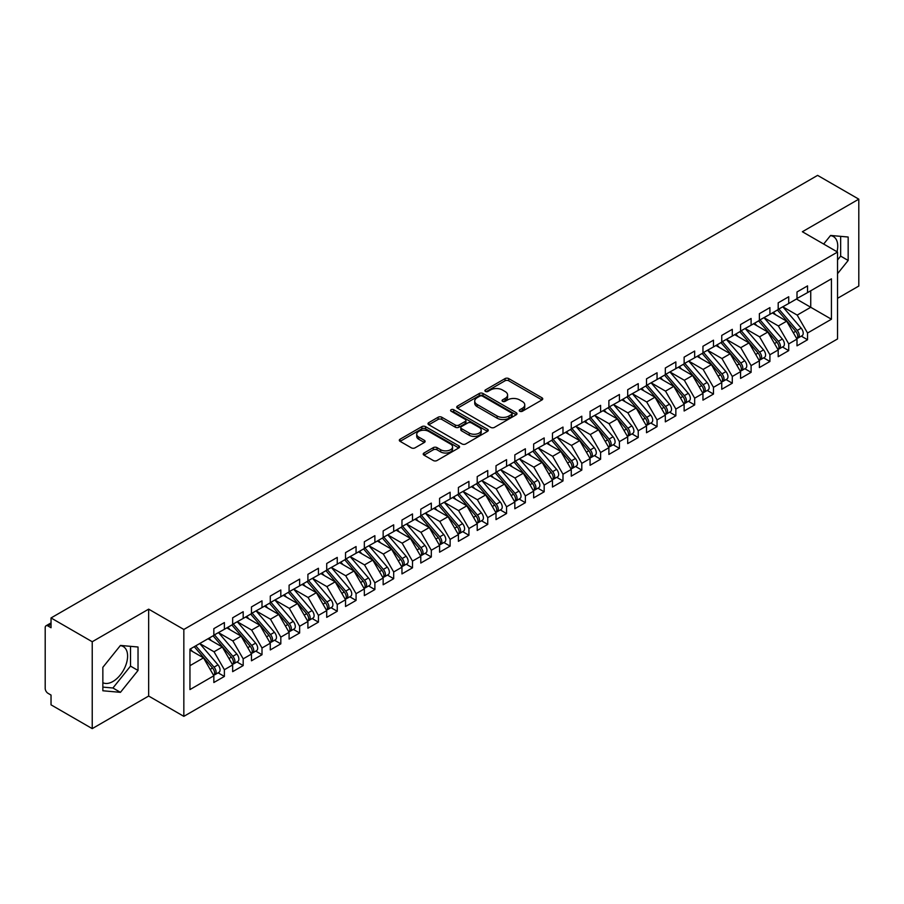 <?xml version="1.0" encoding="UTF-8"?>
<svg xmlns="http://www.w3.org/2000/svg" width="904" height="904" viewBox="0 0 904 904"><rect width="100%" height="100%" fill="white"/><g stroke="black" fill="none" stroke-linecap="round" stroke-linejoin="round"><path stroke-width="1.36" d="M519.777 411.252A1.831 1.051 0 0 0 522.365 411.252L541.982 399.918A2.61 1.503 0 0 0 542.739 398.856A2.61 1.503 0 0 0 541.982 397.794L508.737 378.595A2.61 1.503 0 0 0 505.053 378.595L485.425 389.929A1.831 1.051 0 0 0 484.894 390.675A1.831 1.051 0 0 0 485.425 391.421A1.831 1.051 0 0 0 488.013 391.421L490.556 389.952A8.351 4.825 0 0 1 502.375 389.952L505.144 391.556A8.351 4.825 0 0 1 507.585 394.969A8.351 4.825 0 0 1 505.144 398.381L502.601 399.839A1.831 1.051 0 0 0 502.07 400.585A1.831 1.051 0 0 0 502.601 401.331A1.831 1.051 0 0 0 505.189 401.331L507.732 399.873A8.351 4.825 0 0 1 519.54 399.873L522.309 401.466A8.351 4.825 0 0 1 524.761 404.879A8.351 4.825 0 0 1 522.309 408.292L519.777 409.761A1.831 1.051 0 0 0 519.235 410.506A1.831 1.051 0 0 0 519.777 411.252L519.777 409.761M102.853 682.689A20.747 11.978 120 0 0 112.921 681.492A20.747 11.978 120 0 0 126.481 663.197A20.747 11.978 120 0 0 123.294 646.575A20.747 11.978 120 0 0 120.288 645.637M830.426 235.65A20.747 11.978 -60 0 1 833.431 236.577A20.747 11.978 -60 0 1 837.014 251.741M423.987 453.017A2.61 1.503 0 0 0 423.219 454.079A2.61 1.503 0 0 0 423.987 455.141L433.31 460.531A2.61 1.503 0 0 0 437.005 460.531L458.791 447.943A2.61 1.503 0 0 0 459.56 446.881A2.61 1.503 0 0 0 458.791 445.819L425.558 426.631A2.61 1.503 0 0 0 421.863 426.631L400.076 439.208A2.61 1.503 0 0 0 399.308 440.271A2.61 1.503 0 0 0 400.076 441.333L411.343 447.842A2.61 1.503 0 0 0 415.038 447.842L424.36 442.463A2.61 1.503 0 0 0 425.117 441.389A2.61 1.503 0 0 0 424.36 440.327L418.767 437.095A6.983 4.034 0 0 1 416.721 434.248A6.983 4.034 0 0 1 421.038 430.519A6.983 4.034 0 0 1 428.654 431.4L450.531 444.033A6.983 4.034 0 0 1 452.576 446.881A6.983 4.034 0 0 1 448.26 450.61A6.983 4.034 0 0 1 440.655 449.729L437.005 447.627A2.61 1.503 0 0 0 433.31 447.627L423.987 453.017L423.987 455.141M837.545 298.32L858.8 286.048L858.8 199.162L817.6 175.376L51.031 617.952L51.031 627.726L48.025 625.986A3.989 2.305 -120 0 0 46.025 625.794A3.989 2.305 -120 0 0 45.2 627.613L45.2 688.441A3.989 2.305 -120 0 0 48.025 693.323L51.031 695.063L51.031 704.837L92.231 728.624L148.663 696.046L183.84 716.352L183.84 629.466L148.663 609.149L92.231 641.738L51.031 617.952M858.8 199.162L802.368 231.74L837.545 252.058L183.84 629.466M490.736 427.377A2.61 1.503 0 0 0 494.431 427.377L516.218 414.789A2.61 1.503 0 0 0 516.986 413.727A2.61 1.503 0 0 0 516.218 412.665L482.985 393.477A2.61 1.503 0 0 0 479.289 393.477L457.503 406.054A2.61 1.503 0 0 0 456.735 407.116A2.61 1.503 0 0 0 457.503 408.179L490.736 427.377M451.864 411.648A1.831 1.051 0 0 1 453.718 411.896L487.471 431.389L465.718 443.954A2.61 1.503 0 0 1 462.023 443.954L428.79 424.756L428.79 422.631A2.61 1.503 0 0 0 428.021 423.693A2.61 1.503 0 0 0 428.79 424.756M428.79 422.631L438.112 417.241A2.61 1.503 0 0 1 441.807 417.241L455.288 425.027A2.61 1.503 0 0 0 458.983 425.027L465.164 421.456A2.61 1.503 0 0 0 465.933 420.394A2.61 1.503 0 0 0 465.164 419.32L451.13 411.218A1.831 1.051 0 0 1 450.599 410.472A1.831 1.051 0 0 1 451.729 409.501A1.831 1.051 0 0 1 453.718 409.727L487.505 429.242A2.61 1.503 0 0 1 488.273 430.304A2.61 1.503 0 0 1 487.505 431.366L487.505 429.242M183.84 716.352L837.545 338.943L837.545 252.058M796.435 299.021L831.431 319.225L831.431 278.827L807.543 292.613L807.543 285.89L797 291.969L797 298.704L788.729 303.484L788.729 296.749L778.197 302.829L778.197 309.563L769.914 314.343L769.914 307.609L759.383 313.688L759.383 320.423L751.1 325.203L751.1 318.468L740.568 324.547L740.568 331.282L732.296 336.062L732.296 329.327L721.754 335.407L721.754 342.141L713.482 346.921L713.482 340.186L702.95 346.266L702.95 353.001L694.667 357.781L694.667 351.046L684.136 357.136L684.136 363.86L675.853 368.64L675.853 361.905L665.321 367.996L665.321 374.731L657.05 379.499L657.05 372.776L646.507 378.855L646.507 385.59L638.235 390.37L638.235 383.635L627.704 389.714L627.704 396.449L619.421 401.229L619.421 394.494L608.889 400.574L608.889 407.308L600.606 412.088L600.606 405.354L590.075 411.433L590.075 418.168L581.803 422.948L581.803 416.213L571.26 422.292L571.26 429.027L562.989 433.807L562.989 427.072L552.457 433.152L552.457 439.886L544.174 444.666L544.174 437.931L533.642 444.022L533.642 450.746L525.36 455.526L525.36 448.791L514.828 454.881L514.828 461.616L506.556 466.385L506.556 459.661L496.013 465.741L496.013 472.476L487.742 477.255L487.742 470.521L477.21 476.6L477.21 483.335L468.927 488.115L468.927 481.38L458.396 487.459L458.396 494.194L450.124 498.974L450.124 492.239L439.581 498.319L439.581 505.053L431.31 509.833L431.31 503.099L420.778 509.178L420.778 515.913L412.495 520.693L412.495 513.958L401.964 520.037L401.964 526.772L393.681 531.552L393.681 524.817L383.149 530.908L383.149 537.631L374.877 542.411L374.877 535.676L364.335 541.767L364.335 548.502L356.063 553.282L356.063 546.547L345.531 552.626L345.531 559.361L337.248 564.141L337.248 557.406L326.717 563.486L326.717 570.221L318.434 575L318.434 568.266L307.902 574.345L307.902 581.08L299.631 585.86L299.631 579.125L289.088 585.204L289.088 591.939L280.816 596.719L280.816 589.984L270.285 596.064L270.285 602.798L262.002 607.578L262.002 600.844L251.47 606.923L251.47 613.658L243.187 618.438L243.187 611.703L232.656 617.794L232.656 624.528L224.384 629.297L224.384 622.562L213.841 628.653L213.841 635.388L189.953 649.174L189.953 689.582L213.841 675.785L203.502 657.863L189.953 650.044M831.431 319.225L807.543 333.022L797.192 315.101L782.898 306.851M801.283 336.141L807.543 339.757L807.543 333.022M807.543 339.757L797 345.837L797 339.102L788.729 343.882L778.378 325.96L764.083 317.711M782.48 347L788.729 350.616L788.729 343.882M788.729 350.616L778.197 356.696L778.197 349.961L769.914 354.741L759.563 336.819L745.269 328.57M763.665 357.871L769.914 361.476L769.914 354.741M769.914 361.476L759.383 367.555L759.383 360.82L751.1 365.6L740.76 347.678L726.466 339.429M744.851 368.73L751.1 372.335L751.1 365.6M751.1 372.335L740.568 378.414L740.568 371.68L732.296 376.459L721.946 358.538L707.651 350.289M726.036 379.59L732.296 383.194L732.296 376.459M732.296 383.194L721.754 389.285L721.754 382.55L713.482 387.33L703.131 369.408L688.837 361.148M707.233 390.449L713.482 394.054L713.482 387.33M713.482 394.054L702.95 400.144L702.95 393.409L694.667 398.189L684.328 380.268L670.022 372.007M688.419 401.308L694.667 404.924L694.667 398.189M694.667 404.924L684.136 411.004L684.136 404.269L675.853 409.049L665.514 391.127L651.219 382.867M669.604 412.167L675.853 415.783L675.853 409.049M675.853 415.783L665.321 421.863L665.321 415.128L657.05 419.908L646.699 401.986L632.404 393.737L650.665 415.06L646.71 417.343A5.322 3.074 60 0 1 648.767 422.405A5.322 3.074 60 0 1 647.671 424.835A5.322 3.074 60 0 1 646.801 425.083M650.79 423.027L657.05 426.643L657.05 419.908M657.05 426.643L646.507 432.722L646.507 425.987L638.235 430.767L627.884 412.845L613.59 404.596L631.851 425.92L627.907 428.202A5.322 3.074 60 0 1 629.952 433.265A5.322 3.074 60 0 1 628.856 435.694A5.322 3.074 60 0 1 627.997 435.943M631.986 433.886L638.235 437.502L638.235 430.767M638.235 437.502L627.704 443.581L627.704 436.847L619.421 441.627L609.081 423.705L594.775 415.456L613.048 436.779L609.093 439.061A5.322 3.074 60 0 1 611.149 444.124A5.322 3.074 60 0 1 610.042 446.553A5.322 3.074 60 0 1 609.183 446.802M613.172 444.757L619.421 448.361L619.421 441.627M619.421 448.361L608.889 454.441L608.889 447.706L600.606 452.486L590.267 434.564L575.972 426.315M594.357 455.616L600.606 459.221L600.606 452.486M600.606 459.221L590.075 465.3L590.075 458.577L581.803 463.345L571.452 445.435L557.158 437.174L575.419 458.509L571.464 460.791A5.322 3.074 60 0 1 573.52 465.842A5.322 3.074 60 0 1 572.424 468.283A5.322 3.074 60 0 1 571.554 468.521M575.543 466.475L581.803 470.08L581.803 463.345M581.803 470.08L571.26 476.171L571.26 469.436L562.989 474.216L552.638 456.294L538.343 448.034L556.604 469.368L552.66 471.651A5.322 3.074 60 0 1 554.706 476.702A5.322 3.074 60 0 1 553.61 479.143A5.322 3.074 60 0 1 552.751 479.391M556.74 477.335L562.989 480.939L562.989 474.216M562.989 480.939L552.457 487.03L552.457 480.295L544.174 485.075L533.835 467.153L519.529 458.893L537.801 480.227L533.846 482.51A5.322 3.074 60 0 1 535.902 487.561A5.322 3.074 60 0 1 534.795 490.002A5.322 3.074 60 0 1 533.936 490.25M537.925 488.194L544.174 491.81L544.174 485.075M544.174 491.81L533.642 497.889L533.642 491.154L525.36 495.934L515.02 478.013L500.726 469.752M519.111 499.053L525.36 502.669L525.36 495.934M525.36 502.669L514.828 508.749L514.828 502.014L506.556 506.794L496.206 488.872L481.911 480.623L500.172 501.946L496.217 504.229A5.322 3.074 60 0 1 498.273 509.291A5.322 3.074 60 0 1 497.177 511.72A5.322 3.074 60 0 1 496.319 511.969M500.296 509.912L506.556 513.528L506.556 506.794M506.556 513.528L496.013 519.608L496.013 512.873L487.742 517.653L477.391 499.731L463.097 491.482L481.357 512.805L477.414 515.088A5.322 3.074 60 0 1 479.47 520.15A5.322 3.074 60 0 1 478.363 522.58A5.322 3.074 60 0 1 477.504 522.828M481.493 520.783L487.742 524.388L487.742 517.653M487.742 524.388L477.21 530.467L477.21 523.732L468.927 528.512L458.588 510.59L444.282 502.341L462.554 523.665L458.599 525.947A5.322 3.074 60 0 1 460.656 531.01A5.322 3.074 60 0 1 459.548 533.439A5.322 3.074 60 0 1 458.69 533.688M462.678 531.642L468.927 535.247L468.927 528.512M468.927 535.247L458.396 541.327L458.396 534.592L450.124 539.372L439.773 521.45L425.479 513.201M443.864 542.502L450.124 546.106L450.124 539.372M450.124 546.106L439.581 552.186L439.581 545.462L431.31 550.231L420.959 532.32L406.664 524.06M425.049 553.361L431.31 556.966L431.31 550.231M431.31 556.966L420.778 563.056L420.778 556.322L412.495 561.101L402.144 543.18L387.85 534.919M406.246 564.22L412.495 567.825L412.495 561.101M412.495 567.825L401.964 573.916L401.964 567.181L393.681 571.961L383.341 554.039L369.035 545.779M387.432 575.08L393.681 578.696L393.681 571.961M393.681 578.696L383.149 584.775L383.149 578.04L374.877 582.82L364.527 564.898L350.232 556.638M368.617 585.939L374.877 589.555L374.877 582.82M374.877 589.555L364.335 595.634L364.335 588.899L356.063 593.679L345.712 575.758L331.418 567.509M349.814 596.798L356.063 600.414L356.063 593.679M356.063 600.414L345.531 606.494L345.531 599.759L337.248 604.539L326.898 586.617L312.603 578.368M331 607.669L337.248 611.274L337.248 604.539M337.248 611.274L326.717 617.353L326.717 610.618L318.434 615.398L308.094 597.476L293.8 589.227M312.185 618.528L318.434 622.133L318.434 615.398M318.434 622.133L307.902 628.212L307.902 621.477L299.631 626.257L289.28 608.336L274.985 600.086L293.246 621.421L289.291 623.692A5.322 3.074 60 0 1 291.348 628.755A5.322 3.074 60 0 1 290.252 631.195A5.322 3.074 60 0 1 289.382 631.433M293.371 629.387L299.631 632.992L299.631 626.257M299.631 632.992L289.088 639.071L289.088 632.348L280.816 637.117L270.465 619.206L256.171 610.946L274.432 632.28L270.488 634.563A5.322 3.074 60 0 1 272.533 639.614A5.322 3.074 60 0 1 271.437 642.055A5.322 3.074 60 0 1 270.578 642.292M274.567 640.247L280.816 643.851L280.816 637.117M280.816 643.851L270.285 649.942L270.285 643.207L262.002 647.987L251.662 630.065L237.356 621.805M255.753 651.106L262.002 654.722L262.002 647.987M262.002 654.722L251.47 660.801L251.47 654.067L243.187 658.846L232.848 640.925L218.553 632.664L236.814 653.999L232.859 656.281A5.322 3.074 60 0 1 234.916 661.332A5.322 3.074 60 0 1 233.808 663.773A5.322 3.074 60 0 1 232.949 664.022M236.938 661.965L243.187 665.581L243.187 658.846M243.187 665.581L232.656 671.661L232.656 664.926L224.384 669.706L214.033 651.784L199.739 643.524L218 664.858L214.045 667.141A5.322 3.074 60 0 1 216.101 672.192A5.322 3.074 60 0 1 215.005 674.633A5.322 3.074 60 0 1 214.135 674.881M218.124 672.825L224.384 676.441L224.384 669.706M224.384 676.441L213.841 682.52L213.841 675.785M213.841 635.162L224.384 629.297M189.953 665.683L203.502 657.863M232.656 624.302L243.187 618.438M214.033 651.784L222.316 647.004L208.01 638.755M232.656 664.926L222.316 647.004M251.47 613.443L262.002 607.578M232.848 640.925L241.119 636.145L226.825 627.884M251.47 654.067L241.119 636.145M270.285 602.584L280.816 596.719M251.662 630.065L259.934 625.285L245.639 617.025M270.285 643.207L259.934 625.285M289.088 591.724L299.631 585.86M270.465 619.206L278.748 614.426L264.454 606.166M289.088 632.348L278.748 614.426M307.902 580.865L318.434 575M289.28 608.336L297.552 603.567L283.257 595.307M307.902 621.477L297.552 603.567M326.717 570.006L337.248 564.141M308.094 597.476L316.366 592.696L302.072 584.447M326.717 610.618L316.366 592.696M345.531 559.147L356.063 553.282M326.898 586.617L335.181 581.837L320.886 573.588M345.531 599.759L335.181 581.837M364.335 548.276L374.877 542.411M345.712 575.758L353.995 570.978L339.689 562.729M364.335 588.899L353.995 570.978M383.149 537.417L393.681 531.552M364.527 564.898L372.798 560.118L358.504 551.869M383.149 578.04L372.798 560.118M401.964 526.557L412.495 520.693M383.341 554.039L391.613 549.259L377.318 540.999M401.964 567.181L391.613 549.259M420.778 515.698L431.31 509.833M402.144 543.18L410.427 538.4L396.133 530.139M420.778 556.322L410.427 538.4M439.581 504.839L450.124 498.974M420.959 532.32L429.242 527.54L414.936 519.28M439.581 545.462L429.242 527.54M458.396 493.979L468.927 488.115M439.773 521.45L448.045 516.681L433.75 508.421M458.396 534.592L448.045 516.681M477.21 483.12L487.742 477.255M458.588 510.59L466.859 505.811L452.565 497.562M477.21 523.732L466.859 505.811M496.013 472.25L506.556 466.385M477.391 499.731L485.674 494.951L471.379 486.702M496.013 512.873L485.674 494.951M514.828 461.39L525.36 455.526M496.206 488.872L504.488 484.092L490.183 475.843M514.828 502.014L504.488 484.092M533.642 450.531L544.174 444.666M515.02 478.013L523.292 473.233L508.997 464.984M533.642 491.154L523.292 473.233M552.457 439.672L562.989 433.807M533.835 467.153L542.106 462.373L527.812 454.113M552.457 480.295L542.106 462.373M571.26 428.812L581.803 422.948M552.638 456.294L560.921 451.514L546.626 443.254M571.26 469.436L560.921 451.514M590.075 417.953L600.606 412.088M571.452 445.435L579.735 440.655L565.429 432.394M590.075 458.577L579.735 440.655M608.889 407.094L619.421 401.229M590.267 434.564L598.538 429.796L584.244 421.535M608.889 447.706L598.538 429.796M627.704 396.234L638.235 390.37M609.081 423.705L617.353 418.925L603.058 410.676M627.704 436.847L617.353 418.925M646.507 385.364L657.05 379.499M627.884 412.845L636.167 408.066L621.873 399.817M646.507 425.987L636.167 408.066M665.321 374.505L675.853 368.64M646.699 401.986L654.982 397.206L640.676 388.957M665.321 415.128L654.982 397.206M684.136 363.645L694.667 357.781M665.514 391.127L673.785 386.347L659.491 378.098M684.136 404.269L673.785 386.347M702.95 352.786L713.482 346.921M684.328 380.268L692.6 375.488L678.305 367.227M702.95 393.409L692.6 375.488M721.754 341.927L732.296 336.062M703.131 369.408L711.414 364.628L697.12 356.368M721.754 382.55L711.414 364.628M740.568 331.067L751.1 325.203M721.946 358.538L730.229 353.769L715.923 345.509M740.568 371.68L730.229 353.769M759.383 320.208L769.914 314.343M740.76 347.678L749.032 342.898L734.737 334.649M759.383 360.82L749.032 342.898M778.197 309.349L788.729 303.484M759.563 336.819L767.846 332.039L753.552 323.79M778.197 349.961L767.846 332.039M797 298.478L807.543 292.613M797.192 315.101L810.741 307.281L810.741 290.772L831.431 278.827M778.378 325.96L786.661 321.18L772.355 312.931M797 339.102L786.661 321.18M92.231 641.738L92.231 728.624M837.545 273.686L848.167 260.465L848.167 237.017L830.584 235.447L823.668 244.046M148.663 696.046L148.663 609.149M138.029 670.463L138.029 647.004L120.447 645.433L102.853 667.321L102.853 690.769L120.447 692.34L138.029 670.463L130.515 666.112L130.515 646.337M837.545 259.979L840.652 256.126L840.652 236.339M840.652 256.126L848.167 260.465M102.853 687.096L112.921 688L130.515 666.112M112.921 688L120.447 692.34M520.501 411.512L522.309 410.461A8.351 4.825 0 0 0 524.761 407.049L524.761 404.879M507.585 394.969L507.585 397.138A8.351 4.825 0 0 1 505.144 400.551L503.336 401.591M541.948 399.941L508.737 380.776A2.61 1.503 0 0 0 505.053 380.776L486.16 391.681M516.184 414.812L482.985 395.647A2.61 1.503 0 0 0 479.289 395.647L457.537 408.201M511.607 414.473A1.831 1.051 0 0 0 512.139 413.727A1.831 1.051 0 0 0 511.607 412.981L482.431 396.133A1.831 1.051 0 0 0 479.843 396.133L477.165 397.681A8.351 4.825 0 0 0 474.724 401.093A8.351 4.825 0 0 0 477.165 404.506L497.11 416.021A8.351 4.825 0 0 0 508.929 416.021L511.607 414.473L511.607 416.642A1.831 1.051 0 0 0 512.139 415.896L512.139 413.727M474.724 401.093L474.724 403.263A8.351 4.825 0 0 0 477.165 406.676L477.165 404.506M511.607 416.642L508.929 418.19A8.351 4.825 0 0 1 497.11 418.19L477.165 406.676M428.824 424.778L438.112 419.422L438.112 417.241M465.933 420.394L465.933 422.563A2.61 1.503 0 0 1 465.164 423.626L458.983 427.196A2.61 1.503 0 0 1 455.288 427.196L441.807 419.422A2.61 1.503 0 0 0 438.112 419.422M469.278 433.106A6.983 4.034 0 0 0 476.883 433.976A6.983 4.034 0 0 0 481.199 430.247A6.983 4.034 0 0 0 479.154 427.4L471.447 422.948A2.61 1.503 0 0 0 467.752 422.948L461.56 426.518A2.61 1.503 0 0 0 460.803 427.581A2.61 1.503 0 0 0 461.56 428.654L469.278 433.106L469.278 435.276A6.983 4.034 0 0 0 476.883 436.146A6.983 4.034 0 0 0 481.199 432.428L481.199 430.247M460.803 427.581L460.803 429.762A2.61 1.503 0 0 0 461.56 430.824L461.56 428.654M469.278 435.276L461.56 430.824M452.576 446.881L452.576 449.051A6.983 4.034 0 0 1 448.26 452.78A6.983 4.034 0 0 1 440.655 451.91L437.005 449.796A2.61 1.503 0 0 0 433.31 449.796L424.021 455.164M416.721 434.248L416.721 436.417A6.983 4.034 0 0 0 418.767 439.276L418.767 437.095M424.326 442.474L418.767 439.276M458.757 447.966L425.558 428.801A2.61 1.503 0 0 0 421.863 428.801L400.11 441.355M778.92 309.145L797.204 330.457A5.322 3.074 60 0 1 799.26 335.52A5.322 3.074 60 0 1 798.164 337.949L802.108 335.666A5.322 3.074 -120 0 0 803.215 333.237A5.322 3.074 -120 0 0 801.159 328.175L782.875 306.863M798.164 337.949A5.322 3.074 60 0 1 797.294 338.198M777.417 310.004L795.701 331.327A5.322 3.074 60 0 1 797.757 336.378A5.322 3.074 60 0 1 796.786 338.729M775.632 314.818L773.462 312.287M760.106 320.005L778.4 341.316A5.322 3.074 60 0 1 780.446 346.379A5.322 3.074 60 0 1 779.35 348.808L783.293 346.526A5.322 3.074 -120 0 0 784.401 344.096A5.322 3.074 -120 0 0 782.344 339.034L764.061 317.722M779.35 348.808A5.322 3.074 60 0 1 778.491 349.057M758.603 320.875L776.886 342.187A5.322 3.074 60 0 1 778.943 347.249A5.322 3.074 60 0 1 777.982 349.588M756.817 325.677L754.659 323.146M741.303 330.864L759.586 352.176A5.322 3.074 60 0 1 761.643 357.238A5.322 3.074 60 0 1 760.535 359.668L764.49 357.385A5.322 3.074 -120 0 0 765.586 354.956A5.322 3.074 -120 0 0 763.53 349.893L745.246 328.581M760.535 359.668A5.322 3.074 60 0 1 759.676 359.916M739.788 331.734L758.083 353.046A5.322 3.074 60 0 1 760.128 358.108A5.322 3.074 60 0 1 759.168 360.459M738.014 336.537L735.845 334.017M722.488 341.723L740.771 363.035A5.322 3.074 60 0 1 742.828 368.097A5.322 3.074 60 0 1 741.721 370.527L745.676 368.256A5.322 3.074 -120 0 0 746.772 365.815A5.322 3.074 -120 0 0 744.726 360.764L726.432 339.441M741.721 370.527A5.322 3.074 60 0 1 740.862 370.776M720.985 342.593L739.269 363.905A5.322 3.074 60 0 1 741.325 368.968A5.322 3.074 60 0 1 740.353 371.318M719.2 347.396L717.03 344.876M703.674 352.583L721.957 373.906A5.322 3.074 60 0 1 724.014 378.957A5.322 3.074 60 0 1 722.917 381.398L726.861 379.115A5.322 3.074 -120 0 0 727.969 376.674A5.322 3.074 -120 0 0 725.912 371.623L707.629 350.3M722.917 381.398A5.322 3.074 60 0 1 722.047 381.635M702.171 353.453L720.454 374.764A5.322 3.074 60 0 1 722.511 379.827A5.322 3.074 60 0 1 721.539 382.177M700.385 358.255L698.216 355.735M684.859 363.442L703.154 384.765A5.322 3.074 60 0 1 705.199 389.816A5.322 3.074 60 0 1 704.103 392.257L708.047 389.974A5.322 3.074 -120 0 0 709.154 387.533A5.322 3.074 -120 0 0 707.097 382.482L688.814 361.159M704.103 392.257A5.322 3.074 60 0 1 703.244 392.494M683.356 364.312L701.64 385.635A5.322 3.074 60 0 1 703.696 390.686A5.322 3.074 60 0 1 702.736 393.037M681.571 369.126L679.412 366.595M666.056 374.301L684.339 395.624A5.322 3.074 60 0 1 686.396 400.675A5.322 3.074 60 0 1 685.288 403.116L689.244 400.834A5.322 3.074 -120 0 0 690.34 398.393A5.322 3.074 -120 0 0 688.283 393.342L670 372.03M685.288 403.116A5.322 3.074 60 0 1 684.43 403.365M664.542 375.171L682.836 396.494A5.322 3.074 60 0 1 684.882 401.546A5.322 3.074 60 0 1 683.921 403.896M662.768 379.985L660.598 377.454M647.241 385.161L665.525 406.484A5.322 3.074 60 0 1 667.581 411.535A5.322 3.074 60 0 1 666.474 413.976L670.429 411.693A5.322 3.074 -120 0 0 671.536 409.263A5.322 3.074 -120 0 0 669.48 404.201L651.185 382.889M666.474 413.976A5.322 3.074 60 0 1 665.615 414.224M645.739 386.031L664.022 407.354A5.322 3.074 60 0 1 666.078 412.405A5.322 3.074 60 0 1 665.107 414.755M643.953 390.844L641.784 388.313M647.671 424.835L651.614 422.552A5.322 3.074 -120 0 0 652.722 420.123A5.322 3.074 -120 0 0 650.665 415.06M626.924 396.89L645.207 418.213A5.322 3.074 60 0 1 647.264 423.264A5.322 3.074 60 0 1 646.292 425.614M625.139 401.704L622.969 399.172M628.427 396.031L646.71 417.343M628.856 435.694L632.811 433.411A5.322 3.074 -120 0 0 633.907 430.982A5.322 3.074 -120 0 0 631.851 425.92M608.109 407.76L626.393 429.072A5.322 3.074 60 0 1 628.449 434.135A5.322 3.074 60 0 1 627.489 436.474M606.324 412.563L604.166 410.032M609.612 406.89L627.907 428.202M610.042 446.553L613.997 444.282A5.322 3.074 -120 0 0 615.093 441.841A5.322 3.074 -120 0 0 613.048 436.779M589.295 418.62L607.59 439.932A5.322 3.074 60 0 1 609.646 444.994A5.322 3.074 60 0 1 608.674 447.344M587.521 423.422L585.351 420.902M590.809 417.75L609.093 439.061M571.995 428.609L590.278 449.921A5.322 3.074 60 0 1 592.335 454.983A5.322 3.074 60 0 1 591.227 457.413L595.182 455.141A5.322 3.074 -120 0 0 596.29 452.701A5.322 3.074 -120 0 0 594.233 447.649L575.938 426.326M591.227 457.413A5.322 3.074 60 0 1 590.369 457.661M570.492 429.479L588.775 450.791A5.322 3.074 60 0 1 590.832 455.853A5.322 3.074 60 0 1 589.86 458.204M568.706 434.282L566.537 431.762M572.424 468.283L576.368 466.001A5.322 3.074 -120 0 0 577.475 463.56A5.322 3.074 -120 0 0 575.419 458.509M551.677 440.338L569.961 461.65A5.322 3.074 60 0 1 572.017 466.713A5.322 3.074 60 0 1 571.057 469.063M549.892 445.141L547.722 442.621M553.18 439.468L571.464 460.791M553.61 479.143L557.565 476.86A5.322 3.074 -120 0 0 558.661 474.419A5.322 3.074 -120 0 0 556.604 469.368M532.863 451.198L551.157 472.521A5.322 3.074 60 0 1 553.203 477.572A5.322 3.074 60 0 1 552.242 479.922M531.077 456.011L528.919 453.48M534.366 450.328L552.66 471.651M534.795 490.002L538.75 487.719A5.322 3.074 -120 0 0 539.846 485.278A5.322 3.074 -120 0 0 537.801 480.227M514.048 462.057L532.343 483.38A5.322 3.074 60 0 1 534.4 488.431A5.322 3.074 60 0 1 533.428 490.782M512.274 466.871L510.105 464.34M515.562 461.187L533.846 482.51M496.748 472.057L515.031 493.369A5.322 3.074 60 0 1 517.088 498.42A5.322 3.074 60 0 1 515.981 500.861L519.936 498.579A5.322 3.074 -120 0 0 521.043 496.149A5.322 3.074 -120 0 0 518.986 491.087L500.703 469.775M515.981 500.861A5.322 3.074 60 0 1 515.122 501.11M495.245 472.916L513.528 494.239A5.322 3.074 60 0 1 515.585 499.29A5.322 3.074 60 0 1 514.613 501.641M493.46 477.73L491.29 475.199M497.177 511.72L501.121 509.438A5.322 3.074 -120 0 0 502.228 507.008A5.322 3.074 -120 0 0 500.172 501.946M476.431 483.787L494.714 505.099A5.322 3.074 60 0 1 496.771 510.15A5.322 3.074 60 0 1 495.81 512.5M474.645 488.589L472.476 486.058M477.933 482.917L496.217 504.229M478.363 522.58L482.318 520.297A5.322 3.074 -120 0 0 483.414 517.868A5.322 3.074 -120 0 0 481.357 512.805M457.616 494.646L475.911 515.958A5.322 3.074 60 0 1 477.956 521.02A5.322 3.074 60 0 1 476.996 523.359M455.842 499.449L453.672 496.917M459.119 493.776L477.414 515.088M459.548 533.439L463.503 531.168A5.322 3.074 -120 0 0 464.599 528.727A5.322 3.074 -120 0 0 462.554 523.665M438.813 505.505L457.096 526.817A5.322 3.074 60 0 1 459.153 531.88A5.322 3.074 60 0 1 458.181 534.23M437.027 510.308L434.858 507.788M440.316 504.635L458.599 525.947M421.501 515.495L439.785 536.806A5.322 3.074 60 0 1 441.841 541.869A5.322 3.074 60 0 1 440.745 544.31L444.689 542.027A5.322 3.074 -120 0 0 445.796 539.586A5.322 3.074 -120 0 0 443.74 534.535L425.456 513.212M440.745 544.31A5.322 3.074 60 0 1 439.875 544.547M419.998 516.365L438.282 537.677A5.322 3.074 60 0 1 440.338 542.739A5.322 3.074 60 0 1 439.367 545.089M418.213 521.167L416.043 518.647M402.687 526.354L420.981 547.677A5.322 3.074 60 0 1 423.027 552.728A5.322 3.074 60 0 1 421.931 555.169L425.874 552.886A5.322 3.074 -120 0 0 426.982 550.446A5.322 3.074 -120 0 0 424.925 545.394L406.642 524.071M421.931 555.169A5.322 3.074 60 0 1 421.072 555.406M401.184 527.224L419.467 548.536A5.322 3.074 60 0 1 421.524 553.598A5.322 3.074 60 0 1 420.563 555.949M399.398 532.038L397.229 529.507M383.872 537.213L402.167 558.536A5.322 3.074 60 0 1 404.224 563.587A5.322 3.074 60 0 1 403.116 566.028L407.071 563.746A5.322 3.074 -120 0 0 408.167 561.305A5.322 3.074 -120 0 0 406.111 556.254L387.827 534.931M403.116 566.028A5.322 3.074 60 0 1 402.257 566.277M382.369 538.083L400.664 559.406A5.322 3.074 60 0 1 402.709 564.458A5.322 3.074 60 0 1 401.749 566.808M380.595 542.897L378.426 540.366M365.069 548.073L383.352 569.396A5.322 3.074 60 0 1 385.409 574.447A5.322 3.074 60 0 1 384.302 576.888L388.257 574.605A5.322 3.074 -120 0 0 389.353 572.175A5.322 3.074 -120 0 0 387.307 567.113L369.013 545.801M384.302 576.888A5.322 3.074 60 0 1 383.443 577.136M363.566 548.943L381.85 570.266A5.322 3.074 60 0 1 383.906 575.317A5.322 3.074 60 0 1 382.934 577.667M361.781 553.756L359.611 551.225M346.255 558.943L364.538 580.255A5.322 3.074 60 0 1 366.595 585.306A5.322 3.074 60 0 1 365.498 587.747L369.442 585.464A5.322 3.074 -120 0 0 370.55 583.035A5.322 3.074 -120 0 0 368.493 577.972L350.21 556.661M365.498 587.747A5.322 3.074 60 0 1 364.628 587.995M344.752 559.802L363.035 581.125A5.322 3.074 60 0 1 365.092 586.176A5.322 3.074 60 0 1 364.12 588.527M342.966 564.616L340.797 562.085M327.44 569.802L345.735 591.114A5.322 3.074 60 0 1 347.78 596.177A5.322 3.074 60 0 1 346.684 598.606L350.628 596.324A5.322 3.074 -120 0 0 351.735 593.894A5.322 3.074 -120 0 0 349.678 588.832L331.395 567.52M346.684 598.606A5.322 3.074 60 0 1 345.825 598.855M325.937 570.673L344.221 591.984A5.322 3.074 60 0 1 346.277 597.035A5.322 3.074 60 0 1 345.317 599.386M324.152 575.475L321.982 572.944M308.637 580.662L326.92 601.974A5.322 3.074 60 0 1 328.977 607.036A5.322 3.074 60 0 1 327.869 609.466L331.824 607.183A5.322 3.074 -120 0 0 332.921 604.753A5.322 3.074 -120 0 0 330.864 599.691L312.581 578.379M327.869 609.466A5.322 3.074 60 0 1 327.011 609.714M307.123 581.532L325.417 602.844A5.322 3.074 60 0 1 327.463 607.906A5.322 3.074 60 0 1 326.502 610.256M305.349 586.334L303.179 583.814M289.822 591.521L308.106 612.833A5.322 3.074 60 0 1 310.162 617.895A5.322 3.074 60 0 1 309.055 620.325L313.01 618.053A5.322 3.074 -120 0 0 314.106 615.613A5.322 3.074 -120 0 0 312.061 610.562L293.766 589.239M309.055 620.325A5.322 3.074 60 0 1 308.196 620.573M288.32 592.391L306.603 613.703A5.322 3.074 60 0 1 308.659 618.765A5.322 3.074 60 0 1 307.688 621.116M286.534 597.194L284.364 594.674M290.252 631.195L294.195 628.913A5.322 3.074 -120 0 0 295.303 626.472A5.322 3.074 -120 0 0 293.246 621.421M269.505 603.25L287.788 624.562A5.322 3.074 60 0 1 289.845 629.625A5.322 3.074 60 0 1 288.873 631.975M267.72 608.053L265.55 605.533M271.008 602.38L289.291 623.692M271.437 642.055L275.381 639.772A5.322 3.074 -120 0 0 276.488 637.331A5.322 3.074 -120 0 0 274.432 632.28M250.69 614.11L268.974 635.422A5.322 3.074 60 0 1 271.03 640.484A5.322 3.074 60 0 1 270.07 642.834M248.905 618.924L246.747 616.392M252.193 613.24L270.488 634.563M233.39 624.099L251.674 645.422A5.322 3.074 60 0 1 253.73 650.473A5.322 3.074 60 0 1 252.623 652.914L256.578 650.631A5.322 3.074 -120 0 0 257.674 648.191A5.322 3.074 -120 0 0 255.617 643.139L237.334 621.816M252.623 652.914A5.322 3.074 60 0 1 251.764 653.163M231.876 624.969L250.171 646.292A5.322 3.074 60 0 1 252.216 651.343A5.322 3.074 60 0 1 251.255 653.694M230.102 629.783L227.932 627.252M233.808 663.773L237.763 661.491A5.322 3.074 -120 0 0 238.859 659.061A5.322 3.074 -120 0 0 236.814 653.999M213.073 635.828L231.356 657.151A5.322 3.074 60 0 1 233.413 662.203A5.322 3.074 60 0 1 232.441 664.553M211.287 640.642L209.118 638.111M214.576 634.958L232.859 656.281M215.005 674.633L218.949 672.35A5.322 3.074 -120 0 0 220.056 669.92A5.322 3.074 -120 0 0 218 664.858M194.258 646.688L212.542 668.011A5.322 3.074 60 0 1 214.598 673.062A5.322 3.074 60 0 1 213.626 675.412M192.473 651.501L190.303 648.97M195.761 645.829L214.045 667.141M51.031 624.246L48.025 625.986M522.309 410.461L522.309 408.292M502.601 401.331L502.601 399.839M505.144 400.551L505.144 398.381M485.425 391.421L485.425 389.929M505.053 380.776L505.053 378.595M508.737 380.776L508.737 378.595M541.982 399.918L541.982 397.794M457.503 408.179L457.503 406.054M479.289 395.647L479.289 393.477M482.985 395.647L482.985 393.477M516.218 414.789L516.218 412.665M497.11 418.19L497.11 416.021M508.929 418.19L508.929 416.021M441.807 419.422L441.807 417.241M455.288 427.196L455.288 425.027M458.983 427.196L458.983 425.027M465.164 423.626L465.164 421.456M453.718 411.896L453.718 409.727M433.31 449.796L433.31 447.627M437.005 449.796L437.005 447.627M440.655 451.91L440.655 449.729M424.36 442.463L424.36 440.327M400.076 441.333L400.076 439.208M421.863 428.801L421.863 426.631M425.558 428.801L425.558 426.631M458.791 447.943L458.791 445.819M795.701 331.327L793.316 332.706M801.159 328.175L797.204 330.457M776.886 342.187L774.502 343.565M782.344 339.034L778.4 341.316M758.083 353.046L755.687 354.424M763.53 349.893L759.586 352.176M739.269 363.905L736.873 365.284M744.726 360.764L740.771 363.035M720.454 374.764L718.07 376.154M725.912 371.623L721.957 373.906M701.64 385.635L699.255 387.014M707.097 382.482L703.154 384.765M682.836 396.494L680.441 397.873M688.283 393.342L684.339 395.624M664.022 407.354L661.626 408.732M669.48 404.201L665.525 406.484M645.207 418.213L642.823 419.592M626.393 429.072L624.009 430.451M607.59 439.932L605.194 441.31M588.775 450.791L586.38 452.169M594.233 447.649L590.278 449.921M569.961 461.65L567.576 463.04M551.157 472.521L548.762 473.899M532.343 483.38L529.947 484.759M513.528 494.239L511.133 495.618M518.986 491.087L515.031 493.369M494.714 505.099L492.33 506.477M475.911 515.958L473.515 517.337M457.096 526.817L454.701 528.196M438.282 537.677L435.886 539.055M443.74 534.535L439.785 536.806M419.467 548.536L417.083 549.926M424.925 545.394L420.981 547.677M400.664 559.406L398.268 560.785M406.111 556.254L402.167 558.536M381.85 570.266L379.454 571.644M387.307 567.113L383.352 569.396M363.035 581.125L360.651 582.504M368.493 577.972L364.538 580.255M344.221 591.984L341.836 593.363M349.678 588.832L345.735 591.114M325.417 602.844L323.022 604.222M330.864 599.691L326.92 601.974M306.603 613.703L304.207 615.082M312.061 610.562L308.106 612.833M287.788 624.562L285.404 625.952M268.974 635.422L266.59 636.811M250.171 646.292L247.775 647.671M255.617 643.139L251.674 645.422M231.356 657.151L228.961 658.53M212.542 668.011L210.157 669.389M51.031 622.901L46.025 625.794"/></g></svg>
